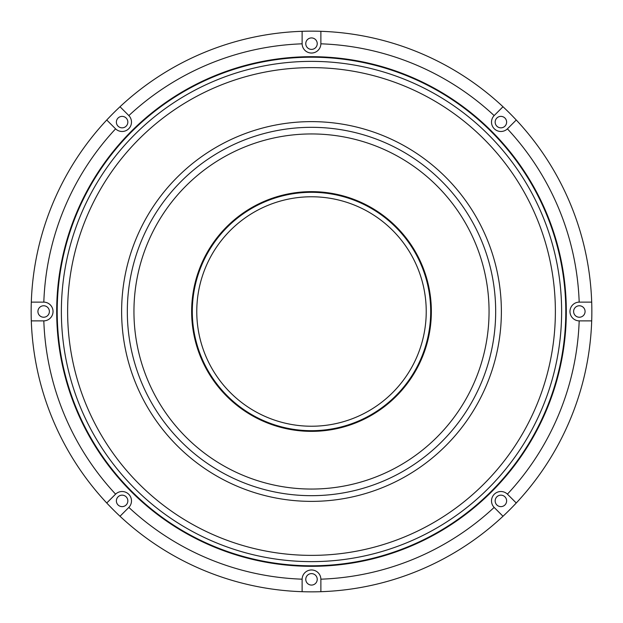 <?xml version="1.0" encoding="UTF-8"?>
<svg xmlns="http://www.w3.org/2000/svg" width="623" height="623" viewBox="0 0 623 623"><rect width="100%" height="100%" fill="white"/><g stroke="black" fill="none" stroke-linecap="round" stroke-linejoin="round"><path stroke-width="0.93" d="M122.108 127.84A5.732 5.732 0 0 1 116.376 122.108A5.732 5.732 0 0 1 122.108 116.376A5.732 5.732 0 0 1 127.84 122.108A5.732 5.732 0 0 1 122.108 127.84M320.876 591.694A280.35 280.35 0 0 1 106.743 502.995L115.59 494.148A267.843 267.843 0 0 1 43.82 320.876A9.376 9.376 0 0 0 53.033 311.5A9.376 9.376 0 0 0 43.82 302.124A267.843 267.843 0 0 1 115.59 128.852A9.376 9.376 0 0 0 130.737 125.768A9.376 9.376 0 0 0 128.852 115.59A267.843 267.843 0 0 1 302.124 43.82A9.376 9.376 0 0 0 311.5 53.033A9.376 9.376 0 0 0 320.876 43.82A267.843 267.843 0 0 1 494.148 115.59A9.376 9.376 0 0 0 500.892 131.484A9.376 9.376 0 0 0 507.41 128.852A267.843 267.843 0 0 1 579.18 302.124L591.694 302.124A280.35 280.35 0 0 1 320.876 591.694L320.876 579.18A9.376 9.376 0 0 0 311.5 569.967A9.376 9.376 0 0 0 302.124 579.18A267.843 267.843 0 0 1 128.852 507.41A9.376 9.376 0 0 0 128.735 494.265A9.376 9.376 0 0 0 115.59 494.148M302.124 43.82L302.124 31.306A280.35 280.35 0 0 1 591.694 302.124M320.876 31.306L320.876 43.82M43.82 320.876L31.306 320.876A280.35 280.35 0 0 1 120.005 106.743L128.852 115.59M311.5 566.315A254.815 254.815 0 0 1 56.685 311.5A254.815 254.815 0 0 1 311.5 56.685A254.815 254.815 0 0 1 566.315 311.5A254.815 254.815 0 0 1 311.5 566.315M516.257 120.005L507.41 128.852M500.892 127.84A5.732 5.732 0 0 1 495.16 122.108A5.732 5.732 0 0 1 500.892 116.376A5.732 5.732 0 0 1 506.624 122.108A5.732 5.732 0 0 1 500.892 127.84M579.343 317.232A5.732 5.732 0 0 1 573.612 311.5A5.732 5.732 0 0 1 579.343 305.768A5.732 5.732 0 0 1 585.075 311.5A5.732 5.732 0 0 1 579.343 317.232M500.892 506.624A5.732 5.732 0 0 1 495.16 500.892A5.732 5.732 0 0 1 500.892 495.16A5.732 5.732 0 0 1 506.624 500.892A5.732 5.732 0 0 1 500.892 506.624M311.5 585.075A5.732 5.732 0 0 1 305.768 579.343A5.732 5.732 0 0 1 311.5 573.612A5.732 5.732 0 0 1 317.232 579.343A5.732 5.732 0 0 1 311.5 585.075M311.5 49.388A5.732 5.732 0 0 1 305.768 43.657A5.732 5.732 0 0 1 311.5 37.925A5.732 5.732 0 0 1 317.232 43.657A5.732 5.732 0 0 1 311.5 49.388M122.108 506.624A5.732 5.732 0 0 1 116.376 500.892A5.732 5.732 0 0 1 122.108 495.16A5.732 5.732 0 0 1 127.84 500.892A5.732 5.732 0 0 1 122.108 506.624M43.657 317.232A5.732 5.732 0 0 1 37.925 311.5A5.732 5.732 0 0 1 43.657 305.768A5.732 5.732 0 0 1 49.388 311.5A5.732 5.732 0 0 1 43.657 317.232M31.306 302.124L43.82 302.124M128.852 507.41L120.005 516.257M591.694 320.876L579.18 320.876A267.843 267.843 0 0 1 507.41 494.148L516.257 502.995M494.148 115.59L502.995 106.743M579.18 302.124A9.376 9.376 0 0 0 569.967 311.5A9.376 9.376 0 0 0 579.18 320.876M502.995 516.257L494.148 507.41A267.843 267.843 0 0 1 320.876 579.18M507.41 494.148A9.376 9.376 0 0 0 494.265 494.265A9.376 9.376 0 0 0 494.148 507.41M115.59 128.852L106.743 120.005M120.005 106.743A280.35 280.35 0 0 1 302.124 31.306M106.743 502.995A280.35 280.35 0 0 1 31.306 320.876M302.124 591.694L302.124 579.18M224.739 386.572A114.733 114.733 0 0 1 236.429 224.739A114.733 114.733 0 0 1 398.261 236.429A114.733 114.733 0 0 1 386.572 398.261A114.733 114.733 0 0 1 224.739 386.572M221.36 389.492A119.203 119.203 0 0 1 233.508 221.36A119.203 119.203 0 0 1 401.64 233.508A119.203 119.203 0 0 1 389.492 401.64A119.203 119.203 0 0 1 221.36 389.492M402.139 233.08A119.85 119.85 0 0 1 389.92 402.139A119.85 119.85 0 0 1 220.861 389.92A119.85 119.85 0 0 1 233.08 220.861A119.85 119.85 0 0 1 402.139 233.08M311.5 61.373A250.127 250.127 0 0 0 61.373 311.5A250.127 250.127 0 0 0 311.5 561.627A250.127 250.127 0 0 0 561.627 311.5A250.127 250.127 0 0 0 311.5 61.373M311.5 565.793A254.293 254.293 0 0 0 565.793 311.5A254.293 254.293 0 0 0 311.5 57.207A254.293 254.293 0 0 0 57.207 311.5A254.293 254.293 0 0 0 311.5 565.793M311.5 67.627A243.873 243.873 0 0 1 555.373 311.5A243.873 243.873 0 0 1 311.5 555.373A243.873 243.873 0 0 1 67.627 311.5A243.873 243.873 0 0 1 311.5 67.627A243.873 243.873 0 0 1 555.373 311.5A243.873 243.873 0 0 1 311.5 555.373M311.5 489.055A177.555 177.555 0 0 1 133.945 311.5A177.555 177.555 0 0 1 311.5 133.945A177.555 177.555 0 0 1 489.055 311.5A177.555 177.555 0 0 1 311.5 489.055M311.5 121.625A189.875 189.875 0 0 1 501.375 311.5A189.875 189.875 0 0 1 311.5 501.375A189.875 189.875 0 0 1 121.625 311.5A189.875 189.875 0 0 1 311.5 121.625M311.5 127.326A184.174 184.174 0 0 0 127.326 311.5A184.174 184.174 0 0 0 311.5 495.674A184.174 184.174 0 0 0 495.674 311.5A184.174 184.174 0 0 0 311.5 127.326"/></g></svg>
